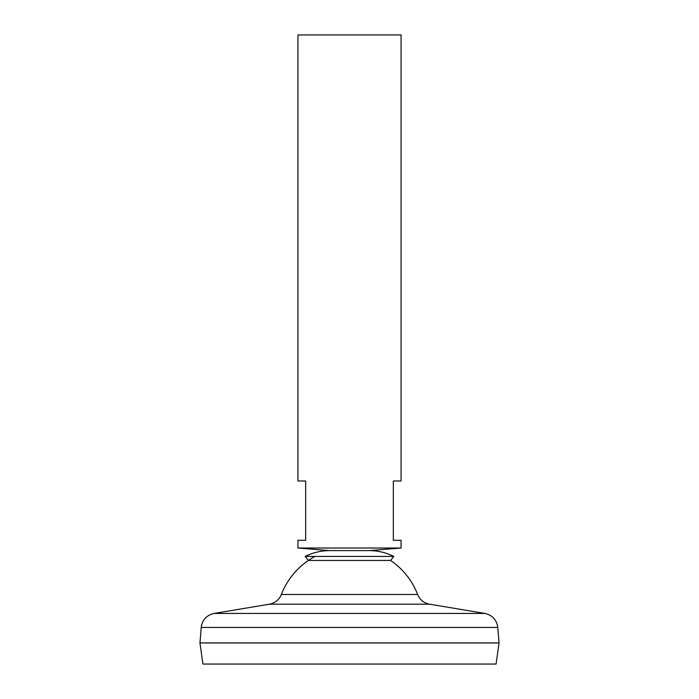 <?xml version="1.0" encoding="UTF-8"?>
<svg xmlns="http://www.w3.org/2000/svg" width="699" height="699" viewBox="0 0 699 699"><rect width="100%" height="100%" fill="white"/><g stroke="black" fill="none" stroke-linecap="round" stroke-linejoin="round"><path stroke-width="1.05" d="M281.365 594.491C279.111 599.812 275.153 603.036 269.491 604.172L429.509 604.172C423.847 603.036 419.889 599.812 417.635 594.491L281.365 594.491A73.054 73.054 0 0 1 315.039 556.421M417.635 594.5A73.054 73.054 0 0 0 390.61 560.449L393.834 556.421C386.197 552.638 378.124 550.698 369.596 550.602L329.404 550.602L297.931 548.025L401.069 548.025L401.069 540.292L393.327 540.292L393.327 480.991L401.069 480.991L401.069 34.95L297.931 34.95L297.931 480.991L305.673 480.991L305.673 540.292L297.931 540.292L297.931 548.025M201.225 627.44L497.775 627.44L499.042 642.905L199.958 642.905L201.225 627.44C202.326 619.847 206.616 615.181 214.095 613.442L484.905 613.442L429.509 604.172M499.042 642.958L199.958 642.958L202.92 664.05L496.08 664.05L499.042 642.958M401.069 548.025L369.596 550.602L329.404 550.602C320.876 550.698 312.803 552.638 305.166 556.421L393.834 556.421M390.61 560.449L308.39 560.449L305.166 556.421M269.491 604.172L214.095 613.442M497.775 627.44C496.674 619.847 492.384 615.181 484.905 613.442"/></g></svg>
